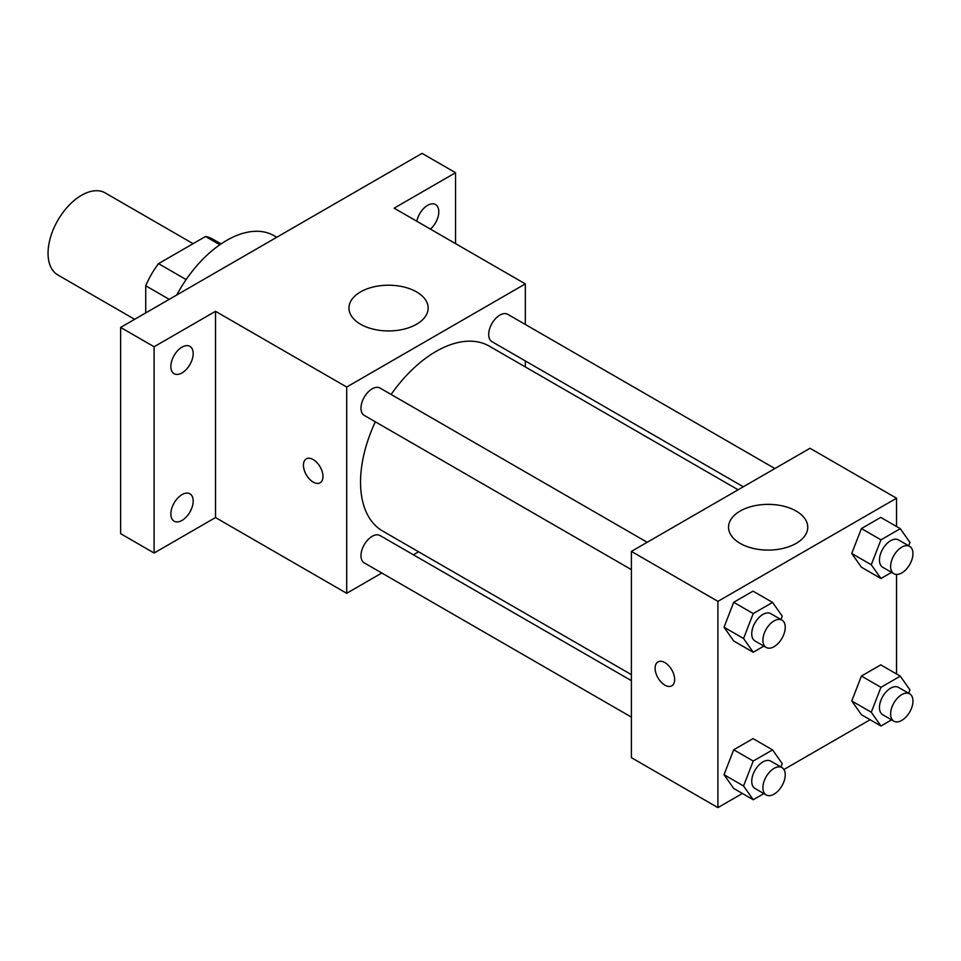 <?xml version="1.0" encoding="UTF-8"?>
<svg xmlns="http://www.w3.org/2000/svg" width="961" height="961" viewBox="0 0 961 961"><rect width="100%" height="100%" fill="white"/><g stroke="black" fill="none" stroke-linecap="round" stroke-linejoin="round"><path stroke-width="1.44" d="M193.101 243.674L105.229 192.933A47.365 27.352 120 0 0 68.724 205.618A47.365 27.352 120 0 0 48.05 253.296A47.365 27.352 120 0 0 57.864 274.978L134.648 319.316M186.134 279.579L158.529 263.638L205.522 236.502A61.132 35.293 120 0 1 212.585 239.025L221.066 243.914M145.736 312.914L145.736 285.777A61.132 35.293 120 0 1 158.529 263.638M169.232 299.339L145.736 285.777M219.829 244.755L205.522 236.502M276.756 237.271L274.041 235.709A94.731 54.693 120 0 0 176.752 295.003M381.817 573.02L346.693 593.297L215.516 517.559L154.108 553.019L120.618 533.679L120.618 327.413L422.059 153.376L455.55 172.716L455.55 243.626M418.588 551.794L413.398 554.797M182.025 520.406A15.784 9.117 -60 0 1 174.133 521.186A15.784 9.117 -60 0 1 171.707 508.525A15.784 9.117 -60 0 1 182.025 494.615A15.784 9.117 -60 0 1 189.918 493.834A15.784 9.117 -60 0 1 192.332 506.483A15.784 9.117 -60 0 1 182.025 520.406M182.025 372.916A15.784 9.117 -60 0 1 174.133 373.709A15.784 9.117 -60 0 1 171.707 361.048A15.784 9.117 -60 0 1 182.025 347.137A15.784 9.117 -60 0 1 189.918 346.356A15.784 9.117 -60 0 1 192.332 359.006A15.784 9.117 -60 0 1 182.025 372.916M215.516 517.559L215.516 311.304L154.108 346.753L120.618 327.413M154.108 553.019L154.108 346.753M346.693 593.297L346.693 387.031L215.516 311.304M346.693 387.031L525.331 283.903L394.142 208.165L455.55 172.716M360.567 324.241A39.593 22.86 180 0 1 348.963 308.073A39.593 22.86 180 0 1 388.556 285.213A39.593 22.86 180 0 1 428.162 308.073A39.593 22.86 180 0 1 403.716 329.203A39.593 22.86 180 0 1 360.567 324.241M416.822 221.258A15.784 9.117 -60 0 1 427.633 205.33A15.784 9.117 -60 0 1 435.537 204.549A15.784 9.117 -60 0 1 438.408 215.408A15.784 9.117 -60 0 1 430.408 229.114M375.343 421.807A106.731 61.624 120 0 0 360.543 482.182A106.731 61.624 120 0 0 382.646 531.037L631.389 674.646M738.12 489.786L489.377 346.176A106.731 61.624 120 0 0 391.127 394.454M525.331 283.903L525.331 324.458M525.331 360.928L525.331 366.922M774.89 468.548L507.768 314.319A15.784 9.117 120 0 0 495.6 318.547A15.784 9.117 120 0 0 488.705 334.44A15.784 9.117 120 0 0 491.972 341.672L743.321 486.783M631.389 680.652L380.039 535.541A15.784 9.117 120 0 0 367.883 539.77A15.784 9.117 120 0 0 360.988 555.662A15.784 9.117 120 0 0 364.255 562.882L631.389 717.11M631.389 569.633L364.255 415.404A15.784 9.117 -60 0 1 364.255 397.169A15.784 9.117 -60 0 1 380.039 388.064L647.173 542.28M322.968 476.476A13.814 7.976 60 0 1 320.109 482.794A13.814 7.976 60 0 1 306.295 474.818A13.814 7.976 60 0 1 306.295 458.865A13.814 7.976 60 0 1 316.938 462.565A13.814 7.976 60 0 1 322.968 476.476M320.109 482.794A13.814 7.976 60 0 1 306.307 474.818A13.814 7.976 60 0 1 306.295 458.865M742.409 793.474L717.915 807.624L631.389 757.664L631.389 551.398L810.015 448.27L896.541 498.218L896.541 526.508M870.125 719.741L783.924 769.509M861.416 567.23L851.746 553.476L861.416 528.562L880.756 517.39L861.416 528.562L851.746 553.476L861.416 567.23L880.949 578.51L871.279 564.756L880.949 539.842L900.289 528.67L909.959 542.424L908.662 545.776M733.699 788.452L724.029 774.698L733.699 749.772L753.028 738.613L733.699 749.772L724.029 774.698L733.699 788.452L753.232 799.732L743.562 785.978L753.232 761.052L772.572 749.892L782.242 763.647L780.945 766.998M896.541 574.45L896.541 673.985M717.915 807.624L717.915 601.358L896.541 498.218M861.416 714.708L851.746 700.953L861.416 676.039L880.756 664.868L861.416 676.039L851.746 700.953L861.416 714.708L880.949 725.987L871.279 712.233L880.949 687.319L900.289 676.148L909.959 689.902L908.662 693.253M733.699 640.975L724.029 627.221L733.699 602.295L753.028 591.135L733.699 602.295L724.029 627.221L733.699 640.975L753.232 652.255L743.562 638.5L753.232 613.574L772.572 602.415L782.242 616.169L780.945 619.509M717.915 601.358L631.389 551.398M740.15 543.397A39.593 22.86 180 0 1 728.546 527.229A39.593 22.86 180 0 1 768.151 504.369A39.593 22.86 180 0 1 807.745 527.229A39.593 22.86 180 0 1 783.299 548.347A39.593 22.86 180 0 1 740.15 543.397M674.646 679.511A13.814 7.976 60 0 1 671.787 685.83A13.814 7.976 60 0 1 657.973 677.853A13.814 7.976 60 0 1 657.973 661.901A13.814 7.976 60 0 1 668.616 665.613A13.814 7.976 60 0 1 674.646 679.511M671.787 685.83A13.814 7.976 60 0 1 657.985 677.853A13.814 7.976 60 0 1 657.973 661.901M763.863 646.116L753.232 652.255M781.966 620.109L770.794 613.659A15.784 9.117 120 0 0 758.625 617.887A15.784 9.117 120 0 0 751.742 633.779A15.784 9.117 120 0 0 755.01 640.999L766.169 647.45A15.784 9.117 120 0 0 781.966 638.332A15.784 9.117 120 0 0 781.966 620.109A15.784 9.117 120 0 0 769.797 624.338A15.784 9.117 120 0 0 762.902 640.218A15.784 9.117 120 0 0 766.169 647.45M743.562 638.5L724.029 627.221M753.232 613.574L733.699 602.295M772.572 602.415L753.028 591.135M891.58 572.372L880.949 578.51M909.683 546.365L898.511 539.914A15.784 9.117 120 0 0 886.354 544.154A15.784 9.117 120 0 0 879.459 560.035A15.784 9.117 120 0 0 882.727 567.266L893.886 573.717A15.784 9.117 120 0 0 909.683 564.6A15.784 9.117 120 0 0 909.683 546.365A15.784 9.117 120 0 0 897.514 550.593A15.784 9.117 120 0 0 890.619 566.485A15.784 9.117 120 0 0 893.886 573.717M871.279 564.756L851.746 553.476M880.949 539.842L861.416 528.562M900.289 528.67L880.756 517.39M763.863 793.594L753.232 799.732M781.966 767.587L770.794 761.136A15.784 9.117 120 0 0 758.625 765.364A15.784 9.117 120 0 0 751.742 781.257A15.784 9.117 120 0 0 755.01 788.488L766.169 794.927A15.784 9.117 120 0 0 781.966 785.81A15.784 9.117 120 0 0 781.966 767.587A15.784 9.117 120 0 0 769.797 771.815A15.784 9.117 120 0 0 762.902 787.696A15.784 9.117 120 0 0 766.169 794.927M743.562 785.978L724.029 774.698M753.232 761.052L733.699 749.772M772.572 749.892L753.028 738.613M891.58 719.861L880.949 725.987M909.683 693.842L898.511 687.403A15.784 9.117 120 0 0 886.354 691.632A15.784 9.117 120 0 0 879.459 707.512A15.784 9.117 120 0 0 882.727 714.744L893.886 721.194A15.784 9.117 120 0 0 909.683 712.077A15.784 9.117 120 0 0 909.683 693.842A15.784 9.117 120 0 0 897.514 698.07A15.784 9.117 120 0 0 890.619 713.963A15.784 9.117 120 0 0 893.886 721.194M871.279 712.233L851.746 700.953M880.949 687.319L861.416 676.039M900.289 676.148L880.756 664.868"/></g></svg>
